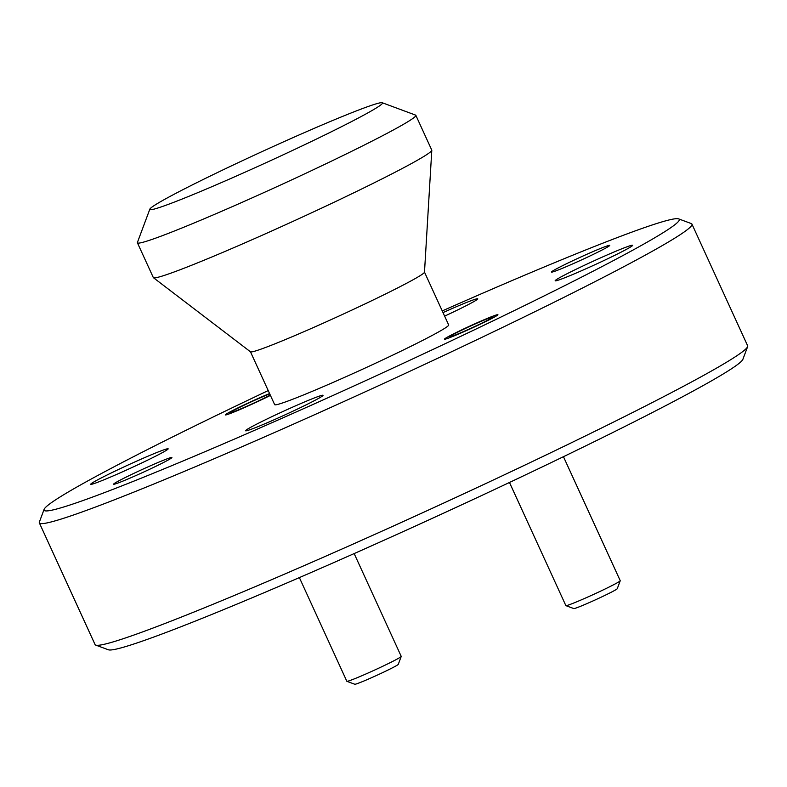 <?xml version="1.0" encoding="UTF-8"?>
<svg xmlns="http://www.w3.org/2000/svg" width="787" height="787" viewBox="0 0 787 787"><rect width="100%" height="100%" fill="white"/><g stroke="black" fill="none" stroke-linecap="round" stroke-linejoin="round"><path stroke-width="1.18" d="M450.4 336.079A23.925 1.102 -24.6 0 0 449.416 336.866A23.925 1.102 -24.6 0 0 467.606 329.773A23.925 1.102 -24.6 0 0 491.934 317.84A23.925 1.102 -24.6 0 0 492.878 316.964A23.925 1.102 -24.6 0 0 473.735 324.588A23.925 1.102 -24.6 0 0 450.4 336.079M620.225 580.767L617.274 588.676A23.925 1.102 155.4 0 1 616.29 589.463A23.925 1.102 155.4 0 1 592.965 600.953A23.925 1.102 155.4 0 1 573.821 608.577L565.902 605.646A29.906 1.377 -24.6 0 0 589.837 596.113A29.906 1.377 -24.6 0 0 618.995 581.75A29.906 1.377 -24.6 0 0 620.225 580.767A29.906 1.377 -24.6 0 0 620.235 580.698L563.453 456.696M509.474 482.47L565.853 605.596A29.906 1.377 -24.6 0 0 565.902 605.646M269.734 393.893A23.925 1.102 -24.6 0 0 248.623 403.062A23.925 1.102 -24.6 0 0 231.398 411.758A23.925 1.102 -24.6 0 0 230.414 412.536A23.925 1.102 -24.6 0 0 245.593 406.79A23.925 1.102 -24.6 0 0 270.256 395.044M401.222 656.447L398.271 664.356A23.925 1.102 155.4 0 1 397.278 665.143A23.925 1.102 155.4 0 1 373.953 676.633A23.925 1.102 155.4 0 1 354.809 684.257L346.9 681.316A29.906 1.377 -24.6 0 0 370.825 671.793A29.906 1.377 -24.6 0 0 399.983 657.43A29.906 1.377 -24.6 0 0 401.222 656.447A29.906 1.377 -24.6 0 0 401.222 656.378L354.16 553.576M299.375 577.599L346.841 681.276A29.906 1.377 -24.6 0 0 346.9 681.316M747.62 346.634L742.898 359.285A349.3 16.055 155.4 0 1 324.933 566.473A349.3 16.055 155.4 0 1 108.39 649.787L95.729 645.094A358.862 16.497 -24.6 0 0 318.204 559.498A358.862 16.497 -24.6 0 0 747.62 346.634A358.862 16.497 -24.6 0 0 747.65 345.788L691.94 224.098A358.862 16.497 155.4 0 1 262.494 437.808A358.862 16.497 155.4 0 1 39.35 522.873A358.862 16.497 155.4 0 1 39.38 522.027L44.102 509.376A349.3 16.055 -24.6 0 0 261.264 427.4A349.3 16.055 -24.6 0 0 678.61 218.875A349.3 16.055 -24.6 0 0 462.067 302.198A349.3 16.055 -24.6 0 0 442.245 310.914M678.61 218.875L691.271 223.567A358.862 16.497 155.4 0 1 691.94 224.098M571.362 264.481A32.06 1.476 155.4 0 1 551.431 272.086A32.06 1.476 155.4 0 1 589.797 252.991A32.06 1.476 155.4 0 1 609.728 245.396A32.06 1.476 155.4 0 1 571.362 264.481M133.534 476.597A32.06 1.476 155.4 0 1 113.603 484.202A32.06 1.476 155.4 0 1 151.97 465.107A32.06 1.476 155.4 0 1 171.9 457.513A32.06 1.476 155.4 0 1 133.534 476.597M462.707 332.232A29.424 1.358 155.4 0 1 444.409 339.207A29.424 1.358 155.4 0 1 479.627 321.686A29.424 1.358 155.4 0 1 497.925 314.711A29.424 1.358 155.4 0 1 462.707 332.232M270.413 395.389A29.424 1.358 155.4 0 1 243.704 407.912A29.424 1.358 155.4 0 1 225.407 414.887A29.424 1.358 155.4 0 1 260.615 397.366A29.424 1.358 155.4 0 1 269.577 393.549M581.652 270.679A42.587 1.958 155.4 0 1 555.169 280.772A42.587 1.958 155.4 0 1 606.128 255.411A42.587 1.958 155.4 0 1 632.61 245.318A42.587 1.958 155.4 0 1 581.652 270.679M272.056 420.671A42.587 1.958 155.4 0 1 245.583 430.764A42.587 1.958 155.4 0 1 296.542 405.403A42.587 1.958 155.4 0 1 323.024 395.31A42.587 1.958 155.4 0 1 272.056 420.671M117.194 474.177A42.587 1.958 155.4 0 1 90.721 484.271A42.587 1.958 155.4 0 1 141.68 458.919A42.587 1.958 155.4 0 1 168.162 448.816A42.587 1.958 155.4 0 1 117.194 474.177M443.012 312.596A42.587 1.958 155.4 0 1 451.266 308.927A42.587 1.958 155.4 0 1 477.748 298.834A42.587 1.958 155.4 0 1 444.635 316.128M229.381 179.121A127.927 5.883 -24.6 0 0 382.236 102.743A127.927 5.883 -24.6 0 0 302.926 133.259A127.927 5.883 -24.6 0 0 149.845 209.145A127.927 5.883 -24.6 0 0 229.381 179.121M149.845 209.145L137.42 242.445A153.121 7.044 -24.6 0 0 137.41 242.809A153.121 7.044 -24.6 0 0 232.618 206.509A153.121 7.044 -24.6 0 0 415.851 115.325A153.121 7.044 -24.6 0 0 415.566 115.099L382.236 102.743M137.41 242.809L153.327 277.575A153.121 7.044 -24.6 0 0 153.445 277.713A153.121 7.044 -24.6 0 0 248.535 241.275A153.121 7.044 -24.6 0 0 431.797 150.268A153.121 7.044 -24.6 0 0 431.768 150.091L415.851 115.325M153.445 277.713L250.512 351.838A95.699 4.397 -24.6 0 0 309.95 329.064A95.699 4.397 -24.6 0 0 424.488 272.194L431.797 150.268M250.463 351.799L274.653 404.636A95.699 4.397 -24.6 0 0 334.16 381.951A95.699 4.397 -24.6 0 0 448.679 324.962L424.488 272.125M39.35 522.873L95.06 644.563A358.862 16.497 -24.6 0 0 95.729 645.094M268.219 390.588A349.3 16.055 -24.6 0 0 44.102 509.376M449.416 336.866L449.033 337.908M492.878 316.964L493.921 317.348M230.414 412.536L230.02 413.578"/></g></svg>
